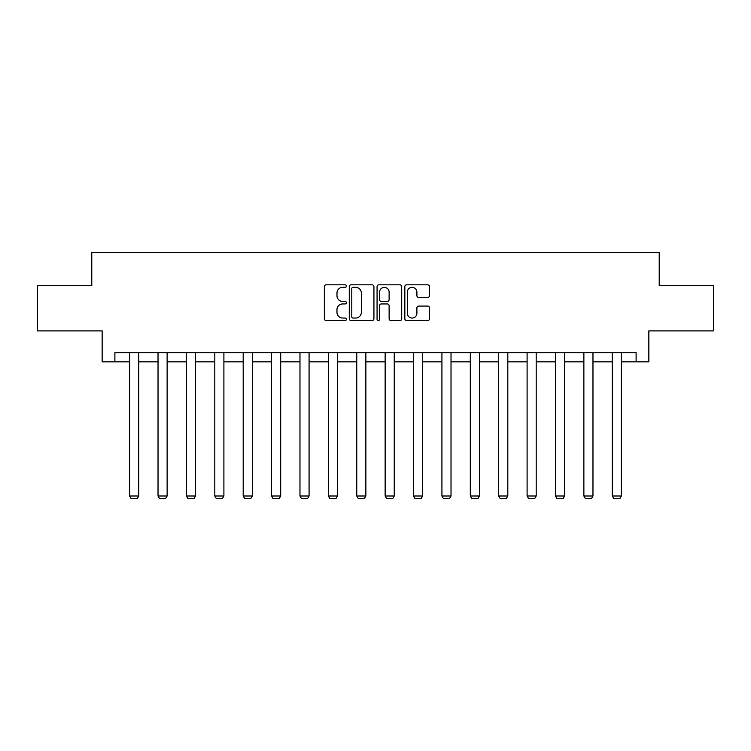 <?xml version="1.0" encoding="UTF-8"?>
<svg xmlns="http://www.w3.org/2000/svg" width="751" height="751" viewBox="0 0 751 751"><rect width="100%" height="100%" fill="white"/><g stroke="black" fill="none" stroke-linecap="round" stroke-linejoin="round"><path stroke-width="1.13" d="M346.38 286.075A1.249 1.249 0 0 0 345.131 284.826L326.15 284.826A1.784 1.784 0 0 0 324.366 286.61L324.366 318.762A1.784 1.784 0 0 0 326.15 320.546L345.131 320.546A1.249 1.249 0 0 0 346.38 319.297A1.249 1.249 0 0 0 345.131 318.048L342.672 318.048A5.717 5.717 0 0 1 336.964 312.332L336.964 309.656A5.717 5.717 0 0 1 342.672 303.939L345.131 303.939A1.249 1.249 0 0 0 346.38 302.691A1.249 1.249 0 0 0 345.131 301.433L342.672 301.433A5.717 5.717 0 0 1 336.964 295.716L336.964 293.04A5.717 5.717 0 0 1 342.672 287.323L345.131 287.323A1.249 1.249 0 0 0 346.38 286.075M427.704 297.415A1.784 1.784 0 0 0 429.488 295.631L429.488 286.61A1.784 1.784 0 0 0 427.704 284.826L406.629 284.826A1.784 1.784 0 0 0 404.836 286.61L404.836 318.762A1.784 1.784 0 0 0 406.629 320.546L427.704 320.546A1.784 1.784 0 0 0 429.488 318.762L429.488 307.863A1.784 1.784 0 0 0 427.704 306.079L418.683 306.079A1.784 1.784 0 0 0 416.899 307.863L416.899 313.27A4.778 4.778 0 0 1 412.121 318.048A4.778 4.778 0 0 1 407.342 313.27L407.342 292.101A4.778 4.778 0 0 1 412.121 287.323A4.778 4.778 0 0 1 416.899 292.101L416.899 295.631A1.784 1.784 0 0 0 418.683 297.415L427.704 297.415M114.894 361.832L114.894 352.735L636.106 352.735L636.106 361.832L648.845 361.832L648.845 330.891L713.45 330.891L713.45 285.399L659.218 285.399L659.218 252.636L91.782 252.636L91.782 285.399L37.55 285.399L37.55 330.891L102.155 330.891L102.155 361.832L129.632 361.832M373.932 286.61A1.784 1.784 0 0 0 372.149 284.826L351.074 284.826A1.784 1.784 0 0 0 349.29 286.61L349.29 318.762A1.784 1.784 0 0 0 351.074 320.546L372.149 320.546A1.784 1.784 0 0 0 373.932 318.762L373.932 286.61M378.851 284.826L399.926 284.826A1.784 1.784 0 0 1 401.71 286.61L401.71 318.762A1.784 1.784 0 0 1 399.926 320.546L390.905 320.546A1.784 1.784 0 0 1 389.121 318.762L389.121 305.723A1.784 1.784 0 0 0 387.338 303.939L381.348 303.939A1.784 1.784 0 0 0 379.565 305.723L379.565 319.297A1.249 1.249 0 0 1 378.316 320.546A1.249 1.249 0 0 1 377.068 319.297L377.068 286.61A1.784 1.784 0 0 1 378.851 284.826M138.738 361.832L158.029 361.832M167.126 361.832L186.417 361.832M195.513 361.832L214.805 361.832M223.901 361.832L243.193 361.832M252.298 361.832L271.59 361.832M280.686 361.832L299.978 361.832M309.074 361.832L328.365 361.832M337.462 361.832L356.753 361.832M365.859 361.832L385.141 361.832M394.247 361.832L413.538 361.832M422.635 361.832L441.926 361.832M451.022 361.832L470.314 361.832M479.41 361.832L498.702 361.832M507.807 361.832L527.099 361.832M536.195 361.832L555.487 361.832M564.583 361.832L583.874 361.832M592.971 361.832L612.262 361.832M621.368 361.832L636.106 361.832M353.036 287.323A1.249 1.249 0 0 0 351.787 288.572L351.787 316.8A1.249 1.249 0 0 0 353.036 318.048L355.627 318.048A5.717 5.717 0 0 0 361.344 312.332L361.344 293.04A5.717 5.717 0 0 0 355.627 287.323L353.036 287.323M389.121 292.195A4.778 4.778 0 0 0 384.343 287.417A4.778 4.778 0 0 0 379.565 292.195L379.565 299.649A1.784 1.784 0 0 0 381.348 301.433L387.338 301.433A1.784 1.784 0 0 0 389.121 299.649L389.121 292.195M138.738 352.735L138.738 495.998L129.632 495.998L129.632 352.735M138.738 495.998L137.367 498.364L131.003 498.364L129.632 495.998M167.126 352.735L167.126 495.998L158.029 495.998L158.029 352.735M167.126 495.998L165.764 498.364L159.39 498.364L158.029 495.998M195.513 352.735L195.513 495.998L186.417 495.998L186.417 352.735M195.513 495.998L194.152 498.364L187.778 498.364L186.417 495.998M223.901 352.735L223.901 495.998L214.805 495.998L214.805 352.735M223.901 495.998L222.54 498.364L216.166 498.364L214.805 495.998M252.298 352.735L252.298 495.998L243.193 495.998L243.193 352.735M252.298 495.998L250.928 498.364L244.563 498.364L243.193 495.998M280.686 352.735L280.686 495.998L271.59 495.998L271.59 352.735M280.686 495.998L279.316 498.364L272.951 498.364L271.59 495.998M309.074 352.735L309.074 495.998L299.978 495.998L299.978 352.735M309.074 495.998L307.713 498.364L301.339 498.364L299.978 495.998M337.462 352.735L337.462 495.998L328.365 495.998L328.365 352.735M337.462 495.998L336.101 498.364L329.727 498.364L328.365 495.998M365.859 352.735L365.859 495.998L356.753 495.998L356.753 352.735M365.859 495.998L364.488 498.364L358.124 498.364L356.753 495.998M394.247 352.735L394.247 495.998L385.141 495.998L385.141 352.735M394.247 495.998L392.876 498.364L386.512 498.364L385.141 495.998M422.635 352.735L422.635 495.998L413.538 495.998L413.538 352.735M422.635 495.998L421.273 498.364L414.899 498.364L413.538 495.998M451.022 352.735L451.022 495.998L441.926 495.998L441.926 352.735M451.022 495.998L449.661 498.364L443.287 498.364L441.926 495.998M479.41 352.735L479.41 495.998L470.314 495.998L470.314 352.735M479.41 495.998L478.049 498.364L471.684 498.364L470.314 495.998M507.807 352.735L507.807 495.998L498.702 495.998L498.702 352.735M507.807 495.998L506.437 498.364L500.072 498.364L498.702 495.998M536.195 352.735L536.195 495.998L527.099 495.998L527.099 352.735M536.195 495.998L534.834 498.364L528.46 498.364L527.099 495.998M564.583 352.735L564.583 495.998L555.487 495.998L555.487 352.735M564.583 495.998L563.222 498.364L556.848 498.364L555.487 495.998M592.971 352.735L592.971 495.998L583.874 495.998L583.874 352.735M592.971 495.998L591.61 498.364L585.236 498.364L583.874 495.998M621.368 352.735L621.368 495.998L612.262 495.998L612.262 352.735M621.368 495.998L619.997 498.364L613.633 498.364L612.262 495.998"/></g></svg>
